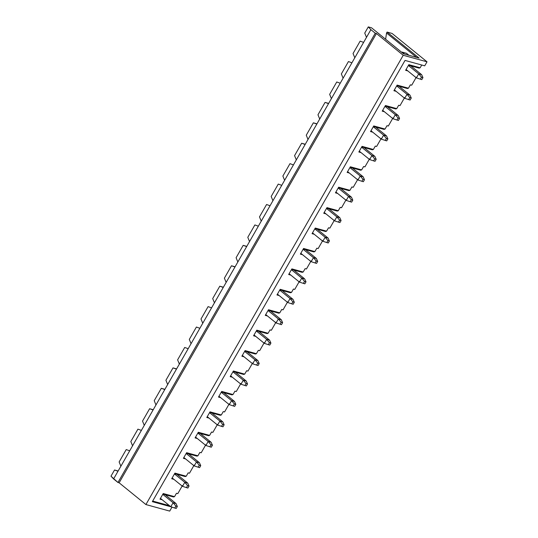 <?xml version="1.0" encoding="UTF-8"?>
<svg xmlns="http://www.w3.org/2000/svg" width="538" height="538" viewBox="0 0 538 538"><rect width="100%" height="100%" fill="white"/><g stroke="black" fill="none" stroke-linecap="round" stroke-linejoin="round"><path stroke-width="0.81" d="M416.412 77.896L406.076 69.496L416.412 77.896L418.712 73.874L408.376 65.481L418.712 73.874L421.651 74.681L410.736 65.811L421.651 74.681L418.712 73.874L416.412 77.896L421.805 79.624L422.962 77.613L421.489 77.21L420.339 79.221L421.489 77.21L418.712 73.874L421.489 77.21L422.962 77.613L421.651 74.681L422.962 77.613L421.805 79.624L416.412 77.896M404.71 98.313L394.381 89.92L404.71 98.313L407.017 94.291L396.681 85.898L407.017 94.291L409.956 95.105L399.035 86.235L409.956 95.105L407.017 94.291L404.71 98.313L410.111 100.041L411.261 98.03L409.795 97.627L408.645 99.638L409.795 97.627L407.017 94.291L409.795 97.627L411.261 98.03L409.956 95.105L411.261 98.03L410.111 100.041L404.71 98.313M393.016 118.737L382.686 110.344L393.016 118.737L395.322 114.715L384.986 106.322L395.322 114.715L398.255 115.522L387.34 106.658L398.255 115.522L395.322 114.715L393.016 118.737L398.416 120.465L399.566 118.454L398.1 118.051L396.95 120.061L398.1 118.051L395.322 114.715L398.1 118.051L399.566 118.454L398.255 115.522L399.566 118.454L398.416 120.465L393.016 118.737M381.321 139.16L370.991 130.768L381.321 139.16L383.621 135.139L373.291 126.746L383.621 135.139L386.56 135.946L375.645 127.082L386.56 135.946L383.621 135.139L381.321 139.16L386.721 140.889L387.871 138.878L386.405 138.474L385.255 140.485L386.405 138.474L383.621 135.139L386.405 138.474L387.871 138.878L386.56 135.946L387.871 138.878L386.721 140.889L381.321 139.16M369.626 159.578L359.29 151.185L369.626 159.578L371.926 155.563L361.597 147.17L371.926 155.563L374.865 156.37L363.95 147.499L374.865 156.37L371.926 155.563L369.626 159.578L375.026 161.313L376.176 159.302L374.71 158.898L373.554 160.902L374.71 158.898L371.926 155.563L374.71 158.898L376.176 159.302L374.865 156.37L376.176 159.302L375.026 161.313L369.626 159.578M357.931 180.001L347.595 171.609L357.931 180.001L360.231 175.98L349.902 167.587L360.231 175.98L363.17 176.794L352.255 167.923L363.17 176.794L360.231 175.98L357.931 180.001L363.332 181.73L364.482 179.719L363.009 179.315L361.859 181.326L363.009 179.315L360.231 175.98L363.009 179.315L364.482 179.719L363.17 176.794L364.482 179.719L363.332 181.73L357.931 180.001M346.237 200.425L335.9 192.032L346.237 200.425L348.537 196.404L338.2 188.011L348.537 196.404L351.475 197.211L340.561 188.347L351.475 197.211L348.537 196.404L346.237 200.425L351.63 202.154L352.787 200.143L351.314 199.739L350.164 201.75L351.314 199.739L348.537 196.404L351.314 199.739L352.787 200.143L351.475 197.211L352.787 200.143L351.63 202.154L346.237 200.425M334.542 220.849L324.206 212.456L334.542 220.849L336.842 216.827L326.505 208.435L336.842 216.827L339.781 217.634L328.866 208.771L339.781 217.634L336.842 216.827L334.542 220.849L339.935 222.577L341.085 220.567L339.619 220.163L338.469 222.174L339.619 220.163L336.842 216.827L339.619 220.163L341.085 220.567L339.781 217.634L341.085 220.567L339.935 222.577L334.542 220.849M322.84 241.266L312.511 232.873L322.84 241.266L325.147 237.251L314.811 228.852L325.147 237.251L328.086 238.058L317.164 229.188L328.086 238.058L325.147 237.251L322.84 241.266L328.241 242.994L329.39 240.99L327.924 240.58L326.774 242.591L327.924 240.58L325.147 237.251L327.924 240.58L329.39 240.99L328.086 238.058L329.39 240.99L328.241 242.994L322.84 241.266M311.146 261.69L300.816 253.297L311.146 261.69L313.452 257.668L303.116 249.276L313.452 257.668L316.384 258.475L305.47 249.612L316.384 258.475L313.452 257.668L311.146 261.69L316.546 263.418L317.696 261.407L316.23 261.004L315.08 263.015L316.23 261.004L313.452 257.668L316.23 261.004L317.696 261.407L316.384 258.475L317.696 261.407L316.546 263.418L311.146 261.69M299.451 282.114L289.114 273.721L299.451 282.114L301.751 278.092L291.421 269.699L301.751 278.092L304.69 278.899L293.775 270.036L304.69 278.899L301.751 278.092L299.451 282.114L304.851 283.842L306.001 281.831L304.535 281.428L303.378 283.439L304.535 281.428L301.751 278.092L304.535 281.428L306.001 281.831L304.69 278.899L306.001 281.831L304.851 283.842L299.451 282.114M287.756 302.538L277.42 294.138L287.756 302.538L290.056 298.516L279.726 290.123L290.056 298.516L292.995 299.323L282.08 290.453L292.995 299.323L290.056 298.516L287.756 302.538L293.156 304.266L294.306 302.255L292.833 301.852L291.683 303.862L292.833 301.852L290.056 298.516L292.833 301.852L294.306 302.255L292.995 299.323L294.306 302.255L293.156 304.266L287.756 302.538M276.061 322.955L265.725 314.562L276.061 322.955L278.361 318.94L268.032 310.54L278.361 318.94L281.3 319.747L270.385 310.877L281.3 319.747L278.361 318.94L276.061 322.955L281.461 324.683L282.611 322.672L281.139 322.269L279.989 324.279L281.139 322.269L278.361 318.94L281.139 322.269L282.611 322.672L281.3 319.747L282.611 322.672L281.461 324.683L276.061 322.955M264.366 343.379L254.03 334.986L264.366 343.379L266.666 339.357L256.33 330.964L266.666 339.357L269.605 340.164L258.691 331.3L269.605 340.164L266.666 339.357L264.366 343.379L269.76 345.107L270.917 343.096L269.444 342.693L268.294 344.703L269.444 342.693L266.666 339.357L269.444 342.693L270.917 343.096L269.605 340.164L270.917 343.096L269.76 345.107L264.366 343.379M252.665 363.802L242.335 355.41L252.665 363.802L254.972 359.781L244.635 351.388L254.972 359.781L257.91 360.588L246.989 351.724L257.91 360.588L254.972 359.781L252.665 363.802L258.065 365.531L259.215 363.52L257.749 363.116L256.599 365.127L257.749 363.116L254.972 359.781L257.749 363.116L259.215 363.52L257.91 360.588L259.215 363.52L258.065 365.531L252.665 363.802M240.97 384.219L230.641 375.827L240.97 384.219L243.277 380.205L232.941 371.812L243.277 380.205L246.216 381.012L235.294 372.141L246.216 381.012L243.277 380.205L240.97 384.219L246.37 385.954L247.52 383.944L246.054 383.54L244.904 385.544L246.054 383.54L243.277 380.205L246.054 383.54L247.52 383.944L246.216 381.012L247.52 383.944L246.37 385.954L240.97 384.219M229.275 404.643L218.946 396.25L229.275 404.643L231.582 400.622L221.246 392.229L231.582 400.622L234.514 401.435L223.6 392.565L234.514 401.435L231.582 400.622L229.275 404.643L234.676 406.372L235.826 404.361L234.36 403.957L233.21 405.968L234.36 403.957L231.582 400.622L234.36 403.957L235.826 404.361L234.514 401.435L235.826 404.361L234.676 406.372L229.275 404.643M217.581 425.067L207.244 416.674L217.581 425.067L219.881 421.046L209.551 412.653L219.881 421.046L222.819 421.853L211.905 412.989L222.819 421.853L219.881 421.046L217.581 425.067L222.981 426.795L224.131 424.785L222.665 424.381L221.508 426.392L222.665 424.381L219.881 421.046L222.665 424.381L224.131 424.785L222.819 421.853L224.131 424.785L222.981 426.795L217.581 425.067M205.886 445.491L195.55 437.098L205.886 445.491L208.186 441.469L197.856 433.077L208.186 441.469L211.125 442.276L200.21 433.413L211.125 442.276L208.186 441.469L205.886 445.491L211.286 447.219L212.436 445.208L210.963 444.805L209.813 446.816L210.963 444.805L208.186 441.469L210.963 444.805L212.436 445.208L211.125 442.276L212.436 445.208L211.286 447.219L205.886 445.491M194.191 465.908L183.855 457.515L194.191 465.908L196.491 461.893L186.155 453.5L196.491 461.893L199.43 462.7L188.515 453.83L199.43 462.7L196.491 461.893L194.191 465.908L199.585 467.636L200.741 465.632L199.268 465.229L198.119 467.233L199.268 465.229L196.491 461.893L199.268 465.229L200.741 465.632L199.43 462.7L200.741 465.632L199.585 467.636L194.191 465.908M182.496 486.332L172.16 477.939L182.496 486.332L184.796 482.31L174.46 473.917L184.796 482.31L187.735 483.117L176.82 474.254L187.735 483.117L184.796 482.31L182.496 486.332L187.89 488.06L189.046 486.049L187.574 485.646L186.424 487.657L187.574 485.646L184.796 482.31L187.574 485.646L189.046 486.049L187.735 483.117L189.046 486.049L187.89 488.06L182.496 486.332M170.795 506.756L160.465 498.363L170.795 506.756L173.101 502.734L162.765 494.341L173.101 502.734L176.04 503.541L165.119 494.678L176.04 503.541L173.101 502.734L170.795 506.756L176.195 508.484L177.345 506.473L175.879 506.07L174.729 508.08L175.879 506.07L173.101 502.734L175.879 506.07L177.345 506.473L176.04 503.541L177.345 506.473L176.195 508.484L170.795 506.756M110.983 476.184L114.527 469.99L118.131 471.006L114.527 469.99L110.983 476.184L113.592 478.934L118.004 471.234L114.527 469.99L118.004 471.234L113.592 478.934L117.957 482.478L119.133 482.801L145.912 504.557L169.712 511.1L172.012 507.078L169.712 511.1L145.912 504.557L403.224 55.273L145.912 504.557L119.133 482.801L376.439 33.517L119.133 482.801L117.957 482.478L375.268 33.195L117.957 482.478L110.983 476.184M385.625 39.24L386.546 33.02L387.091 32.072L392.088 33.443L427.017 61.816L424.717 65.838L427.017 61.816L403.224 55.273L376.439 33.517L375.268 33.195L370.897 29.651L368.288 26.9L364.744 33.094L366.492 37.351L370.897 29.651L363.614 42.374L360.144 41.13L353.049 53.511L354.798 57.768L363.614 42.374L351.919 62.798L348.442 61.554L341.354 73.935L343.103 78.192L351.919 62.798L340.224 83.215L336.748 81.978L329.659 94.358L331.401 98.615L340.224 83.215L328.523 103.639L325.053 102.395L317.965 114.782L319.707 119.039L328.523 103.639L316.828 124.063L313.358 122.819L306.263 135.199L308.012 139.456L316.828 124.063L305.133 144.487L301.663 143.243L294.568 155.623L296.317 159.88L305.133 144.487L293.439 164.904L289.969 163.666L282.874 176.047L284.622 180.304L293.439 164.904L281.744 185.328L278.267 184.083L271.179 196.464L272.927 200.728L281.744 185.328L270.049 205.751L266.572 204.507L259.484 216.888L261.226 221.145L270.049 205.751L258.354 226.175L254.877 224.931L247.789 237.312L249.531 241.569L258.354 226.175L246.653 246.592L243.183 245.348L236.095 257.736L237.836 261.993L246.653 246.592L234.958 267.016L231.488 265.772L224.393 278.153L226.142 282.416L234.958 267.016L223.263 287.44L219.793 286.196L212.698 298.577L214.447 302.833L223.263 287.44L211.569 307.857L208.098 306.62L201.004 319L202.752 323.257L211.569 307.857L199.874 328.281L196.397 327.037L189.309 339.424L191.057 343.681L199.874 328.281L188.179 348.705L184.702 347.461L177.614 359.841L179.356 364.098L188.179 348.705L176.477 369.129L173.007 367.884L165.919 380.265L167.661 384.522L176.477 369.129L164.783 389.546L161.313 388.308L154.218 400.689L155.966 404.946L164.783 389.546L153.088 409.969L149.618 408.725L142.523 421.106L144.271 425.37L153.088 409.969L141.393 430.393L137.923 429.149L130.828 441.53L132.577 445.787L141.393 430.393L129.698 450.817L126.222 449.573L119.133 461.954L120.882 466.211L129.698 450.817L118.004 471.234L120.882 466.211L119.133 461.954L126.222 449.573L129.698 450.817L132.577 445.787L130.828 441.53L137.923 429.149L141.393 430.393L144.271 425.37L142.523 421.106L149.618 408.725L153.222 409.741L149.618 408.725L153.088 409.969L155.966 404.946L154.218 400.689L161.313 388.308L164.917 389.317L161.313 388.308L164.783 389.546L167.661 384.522L165.919 380.265L173.007 367.884L176.612 368.9L173.007 367.884L176.477 369.129L179.356 364.098L177.614 359.841L184.702 347.461L188.179 348.705L191.057 343.681L189.309 339.424L196.397 327.037L199.874 328.281L202.752 323.257L201.004 319L208.098 306.62L211.569 307.857L214.447 302.833L212.698 298.577L219.793 286.196L223.398 287.211L219.793 286.196L223.263 287.44L226.142 282.416L224.393 278.153L231.488 265.772L235.093 266.787L231.488 265.772L234.958 267.016L237.836 261.993L236.095 257.736L243.183 245.348L246.787 246.364L243.183 245.348L246.653 246.592L249.531 241.569L247.789 237.312L254.877 224.931L258.354 226.175L261.226 221.145L259.484 216.888L266.572 204.507L270.049 205.751L272.927 200.728L271.179 196.464L278.267 184.083L281.744 185.328L284.622 180.304L282.874 176.047L289.969 163.666L293.439 164.904L296.317 159.88L294.568 155.623L301.663 143.243L305.268 144.258L301.663 143.243L305.133 144.487L308.012 139.456L306.263 135.199L313.358 122.819L316.963 123.834L313.358 122.819L316.828 124.063L319.707 119.039L317.965 114.782L325.053 102.395L328.657 103.41L325.053 102.395L328.523 103.639L331.401 98.615L329.659 94.358L336.748 81.978L340.224 83.215L343.103 78.192L341.354 73.935L348.442 61.554L351.919 62.798L354.798 57.768L353.049 53.511L360.144 41.13L363.614 42.374L366.492 37.351L364.744 33.094L368.288 26.9L371.523 27.788L403.54 53.793L419.109 58.077L387.091 32.072L386.546 33.02L385.625 39.24M408.84 64.674L405.618 70.303L408.84 64.674L420.151 67.788L421.731 65.017L420.151 67.788L419.109 68.118L408.53 65.206L419.109 68.118L420.151 67.788L408.84 64.674M416.526 57.364L386.546 33.02L416.526 57.364M416.311 77.156L411.711 85.192L416.311 77.156M404.616 97.573L400.01 105.616L404.616 97.573M392.922 117.997L388.315 126.04L392.922 117.997M381.227 138.421L376.62 146.457L381.227 138.421M369.532 158.844L364.925 166.881L369.532 158.844M357.837 179.262L353.231 187.305L357.837 179.262M346.136 199.685L341.536 207.729L346.136 199.685M334.441 220.109L329.841 228.146L334.441 220.109M322.746 240.533L318.14 248.569L322.746 240.533M311.051 260.95L306.445 268.993L311.051 260.95M299.357 281.374L294.75 289.417L299.357 281.374M287.662 301.798L283.055 309.834L287.662 301.798M275.96 322.215L271.36 330.258L275.96 322.215M264.266 342.639L259.666 350.682L264.266 342.639M252.571 363.063L247.964 371.099L252.571 363.063M240.876 383.486L236.269 391.523L240.876 383.486M229.181 403.904L224.575 411.947L229.181 403.904M217.486 424.327L212.88 432.37L217.486 424.327M205.792 444.751L201.185 452.788L205.792 444.751M194.09 465.175L189.49 473.211L194.09 465.175M182.395 485.592L177.796 493.635L182.395 485.592M170.781 506.742L152.328 501.665L405.033 60.424L424.717 65.838L405.033 60.424L152.328 501.665L170.781 506.742M404.529 54.069L402.081 52.078L401.765 52.354L402.081 52.078L404.529 54.069M408.941 55.279L406.486 53.289L402.081 52.078L406.486 53.289L408.941 55.279M169.383 505.653L152.678 501.06L169.383 505.653M162.194 499.768L160.001 499.163L163.229 493.534L174.534 496.648L176.471 493.272L177.796 493.635L176.471 493.272L174.534 496.648L173.492 496.977L162.92 494.072L173.492 496.977L174.534 496.648L163.229 493.534L160.001 499.163L162.194 499.768M173.895 479.345L171.696 478.746L174.924 473.117L186.235 476.224L188.166 472.848L189.49 473.211L188.166 472.848L186.235 476.224L185.193 476.554L174.615 473.648L185.193 476.554L186.235 476.224L174.924 473.117L171.696 478.746L173.895 479.345M185.59 458.927L183.397 458.322L186.619 452.693L197.93 455.8L199.86 452.424L201.185 452.788L199.86 452.424L197.93 455.8L196.888 456.137L186.309 453.225L196.888 456.137L197.93 455.8L186.619 452.693L183.397 458.322L185.59 458.927M197.285 438.504L195.092 437.898L198.314 432.27L209.625 435.383L211.555 432.007L212.88 432.37L211.555 432.007L209.625 435.383L208.583 435.713L198.011 432.808L208.583 435.713L209.625 435.383L198.314 432.27L195.092 437.898L197.285 438.504M208.979 418.08L206.787 417.475L210.008 411.852L221.32 414.959L223.257 411.583L224.575 411.947L223.257 411.583L221.32 414.959L220.277 415.289L209.706 412.384L220.277 415.289L221.32 414.959L210.008 411.852L206.787 417.475L208.979 418.08M220.674 397.656L218.482 397.057L221.703 391.429L233.015 394.536L234.951 391.16L236.269 391.523L234.951 391.16L233.015 394.536L231.972 394.872L221.4 391.96L231.972 394.872L233.015 394.536L221.703 391.429L218.482 397.057L220.674 397.656M232.369 377.239L230.177 376.634L233.405 371.005L244.709 374.118L246.646 370.736L247.964 371.099L246.646 370.736L244.709 374.118L243.667 374.448L233.095 371.536L243.667 374.448L244.709 374.118L233.405 371.005L230.177 376.634L232.369 377.239M244.064 356.815L241.871 356.21L245.099 350.581L256.404 353.695L258.341 350.319L259.666 350.682L258.341 350.319L256.404 353.695L255.362 354.024L244.79 351.119L255.362 354.024L256.404 353.695L245.099 350.581L241.871 356.21L244.064 356.815M255.765 336.391L253.573 335.786L256.794 330.164L268.106 333.271L270.036 329.895L271.36 330.258L270.036 329.895L268.106 333.271L267.063 333.6L256.485 330.695L267.063 333.6L268.106 333.271L256.794 330.164L253.573 335.786L255.765 336.391M267.46 315.967L265.268 315.369L268.489 309.74L279.8 312.847L281.73 309.471L283.055 309.834L281.73 309.471L279.8 312.847L278.758 313.183L268.186 310.271L278.758 313.183L279.8 312.847L268.489 309.74L265.268 315.369L267.46 315.967M279.155 295.55L276.962 294.945L280.184 289.316L291.495 292.43L293.432 289.047L294.75 289.417L293.432 289.047L291.495 292.43L290.453 292.759L279.881 289.854L290.453 292.759L291.495 292.43L280.184 289.316L276.962 294.945L279.155 295.55M290.85 275.126L288.657 274.521L291.878 268.892L303.19 272.006L305.127 268.63L306.445 268.993L305.127 268.63L303.19 272.006L302.148 272.336L291.576 269.43L302.148 272.336L303.19 272.006L291.878 268.892L288.657 274.521L290.85 275.126M302.544 254.703L300.352 254.104L303.573 248.475L314.885 251.582L316.821 248.206L318.14 248.569L316.821 248.206L314.885 251.582L313.842 251.912L303.271 249.007L313.842 251.912L314.885 251.582L303.573 248.475L300.352 254.104L302.544 254.703M314.239 234.279L312.047 233.68L315.275 228.051L326.579 231.158L328.516 227.782L329.841 228.146L328.516 227.782L326.579 231.158L325.537 231.495L314.965 228.583L325.537 231.495L326.579 231.158L315.275 228.051L312.047 233.68L314.239 234.279M325.941 213.862L323.741 213.256L326.969 207.628L338.281 210.741L340.211 207.365L341.536 207.729L340.211 207.365L338.281 210.741L337.239 211.071L326.66 208.166L337.239 211.071L338.281 210.741L326.969 207.628L323.741 213.256L325.941 213.862M337.635 193.438L335.443 192.833L338.664 187.204L349.976 190.317L351.906 186.942L353.231 187.305L351.906 186.942L349.976 190.317L348.933 190.647L338.355 187.742L348.933 190.647L349.976 190.317L338.664 187.204L335.443 192.833L337.635 193.438M349.33 173.014L347.138 172.416L350.359 166.787L361.67 169.894L363.601 166.518L364.925 166.881L363.601 166.518L361.67 169.894L360.628 170.223L350.056 167.318L360.628 170.223L361.67 169.894L350.359 166.787L347.138 172.416L349.33 173.014M361.025 152.597L358.833 151.992L362.054 146.363L373.365 149.477L375.302 146.094L376.62 146.457L375.302 146.094L373.365 149.477L372.323 149.806L361.751 146.894L372.323 149.806L373.365 149.477L362.054 146.363L358.833 151.992L361.025 152.597M372.72 132.173L370.527 131.568L373.749 125.939L385.06 129.053L386.997 125.677L388.315 126.04L386.997 125.677L385.06 129.053L384.018 129.382L373.446 126.477L384.018 129.382L385.06 129.053L373.749 125.939L370.527 131.568L372.72 132.173M384.414 111.749L382.222 111.144L385.45 105.522L396.755 108.629L398.692 105.253L400.01 105.616L398.692 105.253L396.755 108.629L395.712 108.958L385.141 106.053L395.712 108.958L396.755 108.629L385.45 105.522L382.222 111.144L384.414 111.749M396.109 91.326L393.917 90.727L397.145 85.098L408.45 88.205L410.386 84.829L411.711 85.192L410.386 84.829L408.45 88.205L407.407 88.541L396.836 85.629L407.407 88.541L408.45 88.205L397.145 85.098L393.917 90.727L396.109 91.326M407.811 70.908L405.618 70.303L407.811 70.908M412.29 66.241L411.96 66.813L412.29 66.241M400.595 86.665L400.265 87.237L400.595 86.665M388.9 107.089L388.57 107.654L388.9 107.089M377.199 127.506L376.876 128.078L377.199 127.506M365.504 147.93L365.181 148.501L365.504 147.93M353.809 168.354L353.486 168.925L353.809 168.354M342.114 188.771L341.785 189.342L342.114 188.771M330.419 209.195L330.09 209.766L330.419 209.195M318.725 229.618L318.395 230.19L318.725 229.618M307.03 250.042L306.7 250.607L307.03 250.042M295.328 270.459L295.006 271.031L295.328 270.459M283.634 290.883L283.311 291.455L283.634 290.883M271.939 311.307L271.616 311.879L271.939 311.307M260.244 331.731L259.915 332.296L260.244 331.731M248.549 352.148L248.22 352.72L248.549 352.148M236.855 372.572L236.525 373.143L236.855 372.572M225.16 392.996L224.83 393.567L225.16 392.996M213.458 413.413L213.135 413.984L213.458 413.413M201.763 433.836L201.441 434.408L201.763 433.836M190.069 454.26L189.739 454.832L190.069 454.26M178.374 474.684L178.044 475.256L178.374 474.684M166.679 495.101L166.35 495.673L166.679 495.101M368.288 26.9L370.897 29.651L375.268 33.195L376.439 33.517L403.224 55.273L427.017 61.816L392.088 33.443L387.091 32.072L419.109 58.077L403.54 53.793L371.523 27.788L368.288 26.9"/></g></svg>
